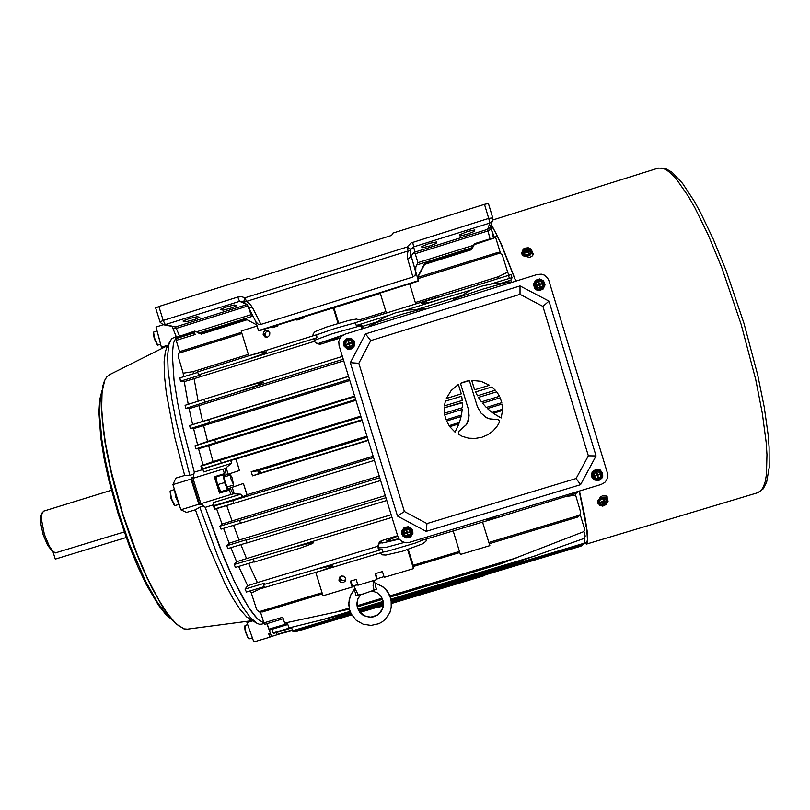 <?xml version="1.0" encoding="UTF-8"?>
<svg xmlns="http://www.w3.org/2000/svg" width="810" height="810" viewBox="0 0 810 810"><rect width="100%" height="100%" fill="white"/><g stroke="black" fill="none" stroke-linecap="round" stroke-linejoin="round"><path stroke-width="1.21" d="M398.834 538.61L390.349 540.736L386.745 540.888L397.69 536.078M339.036 580.365L340.423 582.228L343.258 582.694L345.455 580.871L345.637 578.37L343.764 576.234L341.486 576.021L339.268 577.763L339.036 580.365M339.795 577.014L340.696 580.112L339.724 578.947L339.744 577.064M339.977 576.831L340.544 579.049L342.073 580.304L344.037 580.507L345.789 579.596M342.255 335.664L325.478 341.486L340.22 337.861M268.454 330.946L266.308 331.665L265.072 333.578L265.255 335.735L266.571 337.294M263.189 334.844L264.931 336.919L267.695 337.082L269.598 335.35L269.801 332.788L267.938 330.652L265.386 330.52L263.412 332.232L263.189 334.844M264.435 335.208L265.558 336.707L264.617 333.629L264.435 335.208M584.678 542.457L581.6 545.231L584.779 542.224L584.567 537.799M238.656 566.443L247.627 585.762L245.015 589.113L246.392 591.988L264.182 586.612M230.88 547.702L236.611 561.694L234.191 564.499L235.406 567.425L254.219 561.725M197.731 372.357L179.931 377.895L180.468 381.176L184.265 381.621L194.137 378.665L198.166 401.233M314.25 340.696L313.986 339.339L316.933 337.264L316.69 335.623L315.738 335.006L249.774 355.519M203.887 399.462L185.065 405.294L185.743 408.473L189.105 408.655L199.078 405.648L202.571 421.392L189.641 425.544L190.39 428.611L210.296 422.466L208.99 420.775L208.838 419.691L209.537 419.398L189.641 425.544M213.324 506.301L232.905 500.539L233.837 503.354L214.235 509.105L213.222 502.645L240.793 494.211L233.695 493.756L230.87 494.454L228.946 488.43L243.435 483.479L228.946 488.43M232.905 493.837L230.243 488.035M362.08 420.37L236.034 459.088L239.436 470.509L224.876 475.308L223.064 469.132L192.993 478.356L200.87 503.709L205.274 507.333L219.682 547.175L234.131 580.76L243.132 598.296L251.252 611.297L258.228 619.508L263.868 622.89L258.228 619.508L254.897 616.015L247.323 605.384L234.131 580.76L224.562 559.224L205.274 507.333L214.022 504.66M226.172 474.903L225.079 468.605L231.255 463.452L203.674 471.916L202.702 469.01L230.07 460.606L231.508 461.578L231.255 463.452M224.876 475.298L223.914 475.591L223.418 473.971L214.387 476.746L219.459 493.087L228.491 490.323L227.985 488.714M202.702 469.01L201.771 469.101L202.571 468.767L201.639 465.932L200.89 466.003L213.03 461.558L208.656 445.682L198.592 448.73L202.976 464.707M280.047 633.815L292.481 630.504M580.233 514.715L584.486 528.829L584.364 530.408L583.18 531.887L500.62 563.871M583.888 531.238L585.195 536.088L583.514 538.65L510.968 564.327M271.947 629.329L273.112 632.954L291.509 627.436L293.058 631.77L351.398 614.274M275.937 632.711L277.02 634.483L292.288 629.907M581.013 546.112L583.281 544.391M295.356 631.081L295.721 631.658M493.361 236.419L495.933 238.292L500.519 253.206M491.791 230.566L494.059 236.55M240.276 523.27L220.988 529.143L219.925 526.186L239.628 520.314L240.347 523.29L380.609 480.563L240.337 523.29M222.001 524.111L232.014 520.952L226.678 505.551L216.614 508.629L222.001 524.111L219.925 526.186M223.54 528.373L229.119 543.196L239.082 540.057L233.584 525.315M229.119 543.196L226.749 545.727L246.645 539.683L246.23 540.553L247.121 542.943L386.745 500.519L247.111 542.943M404.079 542.477L386.137 547.317L378.098 547.914L378.807 549.332L382.401 549.757L382.897 552.076L387.19 551.347L415.236 543.105L422.496 540.128L421.463 538.731M247.627 585.762L257.408 582.643L248.589 563.426M214.306 509.318L216.614 508.629M374.402 460.414L226.678 505.551M236.611 561.694L246.523 558.566L240.874 544.664M226.749 545.727L227.853 548.623L246.959 542.822M198.592 448.73L195.919 448.861L195.078 445.773L207.542 441.46L203.573 425.604L193.549 428.632L197.508 444.589M196.121 448.71L215.561 442.726L214.761 439.769L195.22 445.794M193.549 428.632L190.39 428.611M202.571 468.767L221.262 463.026L220.431 460.161L201.639 465.932M176.377 337.011L173.472 343.106L172.297 354.324L174.069 380.315L177.673 403.036L183.131 429.118L194.339 472.149L183.131 429.118L177.673 403.036L174.069 380.315L172.297 354.324L173.472 343.106L176.377 337.011M215.045 509.095L214.204 506.25M221.09 529.122L220.188 526.237M194.613 332.849L176.226 338.6L176.205 340.392L195.119 334.49L194.38 332.08M349.383 609.15L284.614 623.133L282.761 617.25L263.878 622.92L264.86 624.257L283.237 618.739M345.931 613.838L288.947 628.003L287.56 623.589L268.91 629.188L269.76 629.988L287.864 624.551M292.359 630.119L277.02 634.483M291.681 627.983L273.77 633.359L273.112 632.954M238.626 391.665L256.983 385.459L263.675 382.35L256.112 383.656L236.328 389.296L203.867 399.381L204.778 402.276L343.268 359.265M249.946 358.526L260.931 354.648L266.439 351.813L260.344 352.613L249.126 355.712L197.599 371.922L198.521 374.868L316.518 337.831M253.439 559.173L254.32 562.069L300.581 547.985L311.789 543.804L313.298 542.862L311.485 542.913L294.8 546.963L234.191 564.499M263.564 584.597L264.465 587.533L321.125 570.766L330.622 567.182L332.596 565.957L330.814 565.967L318.138 568.731L263.564 584.597L264.556 583.21L245.015 589.113M240.793 494.211L242.048 495.578L241.431 497.249L214.063 505.612M378.108 545.282L379.374 542.103L381.5 540.624L380.872 542.801L382.371 543.004L399.208 539.146M408.281 549.494L413.586 566.433L459.817 552.521M250.219 590.834L251.353 592.991L260.486 588.718L260.04 587.868M262.703 611.844L259.372 611.945L256.81 609.808L251.353 592.991M488.43 518.511L487.367 519.23L490.435 519.038L501.289 516.405L575.313 493.553L577.449 492.703L577.206 491.71L577.5 492.642M318.269 571.678L382.897 552.076M343.167 335.036L317.915 343.673L315.019 342.134L314.24 340.676L314.766 340.21L332.029 333.821L358.962 326.278L361.776 326.025L362.85 326.896L362.91 328.637M437.511 297.149L356.005 322.481L355.357 323.595L356.127 325.073L361.351 324.891L362.85 326.896M355.661 322.714L335.067 328.425L316.032 335.036M248.376 354.405L193.134 371.587L183.131 373.157L178.058 356.056L178.98 352.806L181.855 350.963M501.795 283.065L510.796 280.169L511.657 282.437M491.437 283.834L511.434 277.83L512.021 277.8L510.796 280.169M511.059 274.651L512.001 277.779L511.059 274.651L510.097 274.853L426.931 300.824L421.342 303.659L430.191 302.231L471.349 289.94M193.134 371.587L193.418 373.704M229.584 473.789L230.01 475.156M233.108 485.18L233.533 486.506M373.116 456.243L247.09 494.758L243.445 483.469L246.969 494.89L241.431 497.249M366.96 436.225L251.201 471.703L252.497 475.895L251.748 473.506L251.201 471.703L258.025 470.762L260.678 471.501L258.775 473.597L252.497 475.895L368.256 440.438M189.105 408.655L192.577 424.491M184.265 381.621L188.224 404.311M183.131 373.157L183.586 376.751M575.313 493.553L575.647 495.102L565.421 496.611L560.439 498.15M498.95 278.255L498.342 276.676L507.718 272.211L508.893 275.208M496.297 252.892L499.659 252.801L502.281 254.988L507.718 272.211M422.496 540.128L502.787 515.97M319.505 343.501L320.932 344.017L319.515 344.199L316.791 343.41M575.647 495.102L580.699 512.264L579.758 515.504L576.993 517.236M380.832 542.578L378.422 544.543L378.088 547.884M459.857 234.667L467.562 231.457L474.903 229.918L473.789 231.701L467.117 234.232L460.475 235.902L459.665 235.811L459.857 234.667M421.828 246.574L429.3 243.435L436.823 241.856L436.074 243.506L429.452 246.017L422.729 247.688L421.919 247.607L421.828 246.574M189.155 318.613L183.04 321.104L186.209 321.692L194.602 319.505L199.726 317.247L197.032 316.68L189.155 318.613M226.729 306.848L220.533 309.319L223.226 310.108L231.609 307.921L236.814 305.623L234.049 305.005L226.729 306.848M411.247 256.416L412.817 253.459L415.246 253.682L417.909 262.612L415.793 267.037L415.773 272.079M417.383 277.344L424.602 263.665L471.744 248.943L474.478 243.729L490.091 238.849L487.671 229.432L489.827 223.023L413.728 246.858L410.873 249.399L410.589 254.077M491.154 228.197L493.806 238.089L490.091 238.849M491.083 227.924L490.637 229.392L487.964 230.931L415.246 253.682M386.329 313.055L380.173 293.017L418.466 281.07L410.741 254.654L415.631 271.725L415.074 275.268L412.948 276.979L407.714 259.109L410.245 257.266L410.71 254.573M247.971 306.079L249.855 307.658L252.548 307.628L260.891 324.415L258.167 324.192L255.909 321.894M155.702 307.982L158.851 306.504L163.174 320.436L237.786 297.057L241.491 296.673L245.055 297.746L407.025 247.03L410.842 249.338L409.364 250.573L246.432 301.401L249.986 304.044L252.548 307.628M252.629 315.373L251.13 314.725L247.911 306.028L176.124 328.475L173.796 328.617L172.712 327.908L176.286 336.757M195.787 331.644L176.489 337.233L194.785 331.128L201.305 334.115L247.151 319.798M255.96 322.016L247.657 305.512L243.709 301.776L246.432 301.401L245.055 297.746L243.709 301.776L239.557 301.31L237.786 297.057M407.714 259.109L407.207 254.856L408.159 250.776L407.025 247.03L411.197 242.878L488.754 218.437L484.441 204.312L488.379 203.543L492.652 217.606M412.817 253.459L414.801 252.082L487.944 229.19L490.05 227.367L492.561 220.472M52.771 551.559L47.658 545.434L43.153 534.681L40.642 522.784L40.621 517.468L41.411 514.532M124.132 531.927L55.293 552.967L52.447 550.668L49.329 546.092L44.398 534.337L41.543 519.726L41.806 514.401L43.436 511.181L111.365 490.212M462.226 409.435L444.68 414.811L446.057 419.742L461.457 415.024L462.216 409.425L444.67 414.801L445.672 418.649M471.754 380.366L474.599 389.802L489.584 385.216L481.069 381.338L471.754 380.366L474.619 389.802M469.385 380.589L460.455 383.332L468.464 409.587L469.071 415.733L468.19 420.815L466.692 424.329L458.642 431.517L458.531 434.241L462.348 436.398L468.717 438.169L475.328 438.463L481.839 437.258L487.914 434.626L493.239 430.687L497.542 425.655L499.466 422.111L499.132 420.481L497.978 419.55L490.121 418.972L486.769 417.869L480.948 412.999L477.394 406.711L469.385 380.589L465.436 381.419L460.444 383.343L468.443 409.566L468.848 417.768L466.438 424.683L458.764 431.335L458.379 433.957M607.358 472.979L607.642 477.07L606.649 479.996L604.736 482.436L601.141 484.481L409.222 542.427L406.175 542.811L402.236 541.738L399.148 539.075L397.771 536.331L339.086 345.678L338.783 341.587L339.744 338.661L341.617 336.211L345.151 334.155L537.243 274.499L541.363 274.175L544.32 275.137L547.449 277.83L548.836 280.604L607.358 472.979M461.69 396.201L445.378 401.203L444.396 405.881L462.237 400.423L461.71 396.201L445.378 401.203L444.406 405.891M462.348 402.327L444.224 407.886L444.427 413.191L462.348 407.693L462.378 402.722L444.224 407.886L444.427 413.191M458.349 384.477L451.2 390.511L446.33 398.479L461.275 393.903L458.369 384.477L451.21 390.511L446.34 398.49M491.913 386.937L475.531 391.949L477.454 395.746L495.356 390.268L491.913 386.937L475.551 391.959L477.475 395.756M496.621 391.827L478.416 397.396L481.454 401.841L499.426 396.333L497.512 393.063L496.621 391.827L478.447 397.406L481.454 401.841M502.504 410.498L493.27 413.302L501.228 417.96L502.504 410.498L493.27 413.302L500.307 417.504M500.124 397.821L482.507 403.208L486.304 407.42L501.744 402.692L500.124 397.821L482.527 403.218L486.304 407.42M502.038 404.068L487.417 408.524L492.115 412.462L502.524 409.273L502.038 404.068L487.448 408.534L492.115 412.462M498.272 419.691L489.716 418.881L485.767 417.302M449.793 426.627L455.007 432.084L458.966 423.822L449.793 426.627L458.966 423.822M459.462 422.455L461.133 416.593L446.583 421.038L449.094 425.625L459.462 422.455M352.34 342.579L350.679 340.544L348.27 340.22L346.052 341.871L345.748 344.625L347.409 346.65L349.981 346.933L352.077 345.252L352.34 342.579M350.669 340.544L347.763 340.413L345.85 342.397L345.85 344.837L347.682 346.781M348.695 342.944L346.933 344.463L348.806 344.017L349.92 345.769L349.505 343.835L351.327 343.096L349.312 343.197L348.563 341.354L348.796 343.46L347.044 344.422M351.257 342.873L349.434 343.248M348.857 344.048L349.697 345.84M542.811 283.49L541.242 281.505L538.235 281.272L536.341 282.994L536.119 285.565L538.093 287.752L540.574 287.833L542.538 286.173L542.811 283.49M541.87 287.054L542.923 284.624L542.022 282.214L539.278 281.08L536.979 282.093M539.035 283.905L537.243 285.434L539.197 284.998L540.27 286.74L539.814 284.887L541.606 283.713L539.652 284.138L538.913 282.295L539.035 283.905M538.873 284.502L537.172 285.201M541.495 284.108L539.48 284.31L538.61 282.508M540.067 286.801L539.804 284.806M600.828 474.144L599.228 472.149L596.352 471.886L594.256 473.85L594.145 476.169L595.633 478.102L598.539 478.457L600.423 477.029L600.828 474.144M595.684 478.133L598.56 478.396L600.382 476.948L600.757 474.113L599.106 472.078M597.031 474.457L595.239 475.956L597.183 475.541L598.256 477.282L597.821 475.409L599.592 474.285L597.658 474.7L596.919 472.858L597.031 474.457M597.385 474.549L596.707 472.918M597.861 477.161L597.577 475.197L599.39 474.346M595.178 475.743L597.183 475.551M410.508 531.694L408.959 529.73L406.488 529.325L404.403 530.692L403.876 533.557L405.506 535.663L408.027 536.028L410.103 534.58L410.508 531.694M403.846 531.947L404.534 534.762L406.742 536.028L409.212 535.44L410.619 533.213M406.843 531.967L404.98 533.132L407.055 533.081L407.734 534.873L407.653 532.838L409.465 532.129L407.389 532.17L406.711 530.388L406.863 532.21M407.592 533L409.404 531.917M405.091 533.091L407.045 532.808L407.997 534.559M166.89 347.439L165.331 351.712L164.126 361.645L164.44 375.587L166.344 393.214L174.778 437.44L184.69 475.429L175.841 478.153L172.955 484.593L190.968 479.064L198.804 504.265L199.797 504.772L191.444 477.9L193.205 477.363M184.69 475.429L189.884 475.338L176.418 422.536L171.841 399.046L168.055 369.805L167.63 355.144L168.824 344.766L171.507 338.793L176.205 336.555M261.711 624.135L259.483 624.277L256.76 623.234L250.361 617.544L243.304 607.925L235.345 594.236L226.729 576.76L217.708 555.964L199.786 507.202L195.362 509.753L208.099 544.978L225.22 584.01L233.179 598.762L240.408 609.819L246.706 616.997L256.345 622.981M250.381 619.62L249.47 619.103M171.214 618.81L164.632 612.188L157.373 602.225L145.668 581.499L129.873 545.14L119.07 513.864L109.836 480.674L105.158 459.452L101.857 439.85L99.65 414.912L100.025 401.993L101.797 392.435M172.317 620.085L165.696 614.324L158.274 604.857L146.134 584.182L137.781 566.635L129.57 546.74L118.24 514.107L108.661 479.49L103.923 457.468L100.703 437.319L98.901 412.168L99.691 399.593L101.999 390.764M249.126 621.078L246.979 622.617L252.669 620.905M246.979 622.617L253.834 641.976L269.882 637.156L271.279 635.587M172.955 484.593L180.792 509.774L198.804 504.265M162.881 346.731L165.058 346.893M230.789 478.416L233.685 484.987L231.873 476.979L230.485 475.035L230.789 478.416M174.292 505.237L171.031 498.697L170.08 491.488M174.413 489.463L170.313 491.062L171.426 498.575L174.859 505.551L179.071 504.458M157.343 344.918L154.224 338.529L153.303 332.606M157.049 330.844L153.576 332.049L154.305 337.486L157.656 345.04L160.704 344.463M248.265 638.482L245.319 631.628L244.579 627.477L245.015 625.533L245.663 631.456L248.143 638.037L249.045 638.837L252.366 637.835M247.678 624.601L245.015 625.533M174.514 489.787L175.709 496.894L179.02 504.286M157.292 331.756L159.529 340.099M249.318 629.218L252.092 637.045M223.762 475.095L222.952 474.812L223.59 474.538M223.651 475.146L225.17 482.325L224.633 482.507L222.952 474.812L216.169 476.898L217.374 484.724L215.825 477.343L217.546 476.31M225.17 482.325L227.924 488.926L227.539 489.604L224.572 482.517L217.769 484.603L220.755 491.68L217.363 484.724M525.548 256.416L529.436 257.377L531.714 256.476L533.101 254.836L531.319 249.196L528.677 248.062M606.609 503.557L608.057 501.137L606.538 496.014L602.275 495.892L600.291 497.178L599.349 498.869M606.913 496.358L607.601 499.952L607.004 501.623M529.922 249.348L531.542 250.31L533.243 254.229M491.012 224.846L495.912 233.077L500.803 243.496L515.727 281.181M579.413 491.042L584.861 516.183L587.594 533.506L587.635 542.568L586.46 544.087L584.496 542.842M491.214 224.259L501.137 243.729L515.879 281.131M579.261 491.083L586.754 528.94L587.412 539.784L586.794 542.194L585.336 542.538M605.637 504.073L606.184 502.261L604.361 501.258L601.597 502.068L600.271 503.972L600.716 504.974L602.174 505.46L605.637 504.073M600.291 504.276L601.769 505.065L603.997 504.701L605.586 503.587L606.093 502.068M603.399 502.524L601.628 502.413L602.711 503.162L601.769 504.276L603.167 503.253L604.604 503.557L603.531 502.858L604.462 501.704L603.541 502.899M527.826 248.427L524.161 249.196L523.24 250.472L523.432 251.616L525.629 252.538L528.373 251.657L529.325 249.723L527.826 248.427M529.355 249.925L528.059 248.852L526.095 248.781L524.04 249.753L523.27 251.313M525.7 250.756L525.447 252.173L526.46 251.07L528.211 251.161L526.794 250.725L527.259 249.44L526.247 250.543L524.657 250.249L525.7 250.756M376.458 607.672L383.424 605.961M391.645 603.49L483.216 576.042L485.818 574.675M511.009 282.639L510.027 281.88L504.448 282.963L481.96 289.362L459.523 297.007L453.975 299.406L453.347 300.55M425.979 309.055L425.037 308.387L422.881 308.701L403.289 313.855L379.009 321.702L368.58 326.258M375.789 583.322L375.283 586.197L376.721 589.214L363.315 593.953L355.671 595.542L355.408 592.748L353.95 589.903L350.487 595.492L354.416 589.154M357.838 584.85L355.387 585.276M354.466 587.23L358.212 594.955M374.048 590.196L373.116 585.579L373.552 580.578M349.697 610.203L348.776 604.979L349.171 599.694L351.013 594.368L354.324 589.386L354.517 587.422M373.764 581.276L374.969 582.886L382.755 586.612L387.17 590.895L390.197 596.251L391.655 603.663L391.26 608.128L391.098 599.167L387.18 590.956L382.776 586.673L375.07 582.997L373.764 581.317M350.274 595.998L348.766 602.883L349.414 609.241L351.236 613.98L356.238 620.237L363.174 624.247L371.081 625.452L378.867 623.68L382.371 621.736L385.459 619.164L389.914 612.542L391.574 605.637L391.078 599.42L388.851 593.669L385.094 588.809L381.459 585.954L375.03 583.129L373.734 581.428M361.543 329.073L361.776 326.025M493.644 237.563L493.786 238.049M490.637 225.879L493.533 238.018M160.005 321.874L163.174 320.436L165.24 324.648L163.164 324.749L175.638 326.997L179.526 335.897M488.754 218.437L492.723 217.839L492.298 221.029L489.827 223.023L488.754 218.437M412.705 242.261L414.801 252.082M344.28 345.212L346.305 347.966L348.452 348.806L350.74 348.634L352.735 347.48L354.031 345.576L354.152 342.154L353.008 340.149L351.105 338.853L347.692 338.732L344.949 340.767L344.108 342.913L344.28 345.212M534.246 286.284L535.4 288.299L537.313 289.605L540.766 289.727L542.791 288.562L544.117 286.639L544.259 283.186L543.105 281.171L541.181 279.865L537.729 279.744L535.704 280.908L534.387 282.842L534.246 286.284M592.15 476.483L593.295 478.487L595.208 479.793L598.661 479.935L601.455 477.91L602.316 475.764L602.154 473.455L601 471.45L599.086 470.144L595.644 470.013L592.849 472.038L591.988 474.184L592.15 476.483M402.337 533.881L403.481 535.866L405.375 537.162L408.777 537.303L411.531 535.309L412.371 533.183L412.199 530.894L409.161 527.604L405.749 527.462L403.005 529.467L402.165 531.593L402.337 533.881M187.586 629.167L184.052 628.864L176.489 624.085L167.589 613.828L157.727 598.286L147.339 578.016L136.951 553.868L122.543 513.024L110.788 469.678L105.411 442.736L102.303 419.023L101.635 408.756L102.06 391.929L104.682 380.538L106.758 376.964L109.512 374.706M179.385 626.444L172.398 620.096L164.572 609.859L151.764 587.706L142.945 568.995L134.268 547.813L122.249 513.105L112.033 476.29L106.94 452.861L103.427 431.406L101.321 404.575L102.009 391.088L104.287 381.54M658.155 168.176L662.043 168.024L666.306 169.806L671.105 173.512L676.421 179.162L688.328 196.222L694.798 207.542L708.335 235.183L722.044 268.363L741.099 324.385L755.679 379.546L762.321 413.191L766.149 442.219L766.969 454.562L766.483 474.326L765.217 481.596L763.334 487.083L760.853 490.779L757.553 492.804M606.892 501.218L606.751 499.527L605.86 498.727L601.071 498.94L598.175 501.623L598.134 503.091L599.127 504.174M598.661 499.649L601.212 498.008L604.209 497.583M522.328 251.92L522.126 253.449L523.007 254.725L526.925 255.423L530.631 253.439L531.309 251.637L530.469 250.057M529.801 255.12L524.991 256.213M357.463 607.733L356.866 603.572L357.605 599.44L357.048 605.921L359.751 612.016L365.705 616.329L370.575 617.149L375.394 616.157L379.505 613.504L383.171 607.257L381.105 611.692L377.551 615.073L370.555 617.2L365.695 616.39L361.452 613.879L357.463 607.733M382.978 600.311L383.353 606.417L381.065 611.854L375.324 616.38L370.514 617.372L363.406 615.489L359.701 612.249L357.402 607.895L356.815 603.541L357.99 598.499L360.754 594.55L357.686 599.238M383.231 607.024L383.221 601.273L381.095 596.494L377.257 592.859L372.306 590.976M201.771 469.101L200.87 466.044M195.909 448.841L195.058 445.804M312.852 335.907L313.166 333.811L315.11 331.604L326.217 327.139L349.009 320.345L356.471 319.049L359.113 319.98M379.91 553.068L382.573 554.88L385.843 555.053L402.621 551.256L422.395 543.956L425.868 541.404L426.88 538.903M155.611 307.921L160.167 322.421L163.164 324.749L156.016 326.997L161.433 347.186L168.055 345.121M172.145 326.734L172.732 327.939M492.652 220.219L492.723 217.809L488.379 203.543M347.338 349.12L344.048 346.113L343.896 341.648L346.295 338.762L350.892 338.175L354.365 341.071L354.679 345.576L351.742 348.887L347.338 349.12M543.125 289.038L545.019 284.887L543.48 280.807L539.652 278.984L535.582 280.26L533.415 284.371L534.863 288.664L536.878 290.112L539.318 290.587L543.125 289.038M593.943 479.783L597.8 480.654L599.724 480.067L601.952 478.072L602.741 476.229L602.65 473.263L600.19 470.053L596.099 469.253L592.14 471.916L591.523 476.614L593.943 479.783M412.908 533.395L410.64 536.969L406.519 537.982L402.813 535.896L401.74 533.77L401.638 531.279L404.17 527.512L408.22 526.692L411.784 528.798L412.817 530.854L412.908 533.395M252.244 620.673L187.252 629.208L183.88 628.854L176.165 624.004L167.235 613.727L162.395 606.599L146.995 577.965L131.595 540.726L122.229 513.105L113.967 484.086L105.148 442.959L101.392 409.03L101.321 399.978L102.88 385.783L104.49 380.73L106.626 377.065L109.279 374.817L167.873 345.485M586.713 544.037L757.846 492.713L763.253 488.825L766.685 482.082L769.216 467.502L769.146 447.252L768.143 435.061L764.205 407.045L757.755 375.151L744.015 323.413L726.185 270.783L713.316 239.244L700.468 212.423L694.251 201.153L682.536 183.384L671.986 172.186L665.212 168.338L658.358 168.115L492.713 219.996M603.825 500.57L603.075 498.676L606.265 499.638L607.014 501.532L603.825 500.57L600.068 502.402L599.521 505.197L602.711 506.149L606.457 504.326L607.227 499.243L606.032 497.937L603.318 497.431L600.261 498.302L597.851 500.428L597.507 502.919L599.238 504.478M522.247 251.566L521.63 253.419L522.44 255.241L524.303 256.233L527.3 256.284L530.104 255.089L531.745 253.044L531.694 251.09L530.135 249.571M503.82 283.115L492.693 283.652L480.502 286.426L469.8 290.679L459.533 297.007M418.881 309.582L407.835 310.068L395.736 312.771L385.104 316.953L374.888 323.22M353.96 589.903L354.598 588.202L353.98 585.701M180.468 381.176L200.019 375.101L198.521 374.868M314.472 341.273L194.137 378.665M185.743 408.473L204.778 402.276M343.764 360.855L199.078 405.648M225.079 468.605L223.044 469.223M230.07 460.606L236.034 459.088M263.878 622.92L260.496 612.178M268.91 629.188L267.138 623.568M176.205 340.392L179.759 351.996M178.271 337.122L178.504 337.881M379.232 476.077L232.014 520.952M385.246 495.619L239.082 540.057M377.916 546.223L257.408 582.643M391.119 514.715L246.523 558.566M355.914 400.332L208.656 445.682M354.628 396.141L207.542 441.46M349.788 380.447L203.573 425.604M348.523 376.306L202.571 421.392M360.784 416.158L213.03 461.558M203.057 469.476L194.339 472.149L192.993 478.356M266.854 623.659L271.583 636.407L280.098 633.855M200.87 503.709L230.87 494.454M219.459 493.087L221.545 491.437M228.369 489.928L221.656 491.974M216.958 476.553L216.736 476.027M397.599 535.754L381.5 540.624M357.747 584.567L352.492 586.146L352.127 587.027L350.335 581.205L356.167 579.444L357.959 585.276L376.923 579.565L375.131 573.733L382.431 571.536L384.224 577.368L413.475 568.569L413.718 566.392M315.799 572.427L323.018 595.785L352.127 587.027M384.011 576.659L377.176 578.715L376.923 579.565M407.663 549.696L413.475 568.569M264.455 587.513L260.486 588.718M248.812 355.813L241.137 330.996L257.114 326.015M271.785 326.805L272.089 327.777L277.931 325.964L277.627 324.982M338.033 323.372L333.193 307.658M296.612 319.059L296.916 320.041L304.216 317.763L303.922 316.781M338.651 323.19L333.841 307.456M385.894 311.647L359.103 319.97M461.467 295.609L416.664 309.531M376.62 321.965L362.688 326.298M239.416 470.509L235.872 459.098M584.537 542.771L586.865 542.072M497.451 236.196L494.92 236.986M498.342 276.676L415.338 302.484M320.932 344.017L340.089 338.064M233.219 486.658L232.915 485.241M229.827 475.217L229.281 473.89M409.617 283.834L415.773 303.902M297.078 318.917L297.381 319.899M272.363 326.622L272.666 327.604M482.608 522.065L489.817 545.596L460.404 554.445L453.195 530.945M377.176 578.715L375.597 573.591M352.492 586.146L350.912 581.033M493.796 238.11L474.225 244.64L471.531 249.723L424.663 264.364L417.798 277.364M471.744 248.943L471.531 249.723M424.602 263.665L424.663 264.364M255.737 321.55L258.511 330.541L259.149 330.743L380.285 293.372M484.441 204.312L392.931 233.037L391.665 235.447L251.12 279.541L248.751 278.286L158.851 306.504M258.511 330.541L418.406 280.695M260.891 324.415L412.948 276.979M256.77 324.891L246.311 319.353L199.969 333.831M474.478 243.729L474.225 244.64M549.008 301.168L520.04 285.9L365.482 333.872L350.315 362.657L397.528 516.102L426.171 531.34L580.598 484.674L596.099 455.919L549.008 301.168L542.872 306.352L520.04 294.313L520.04 285.9M520.04 294.313L370.757 340.605L358.789 363.305L404.382 511.555L426.981 523.574L576.143 478.457L588.364 455.777L542.872 306.352M588.364 455.777L596.099 455.919M370.757 340.605L365.482 333.872M358.789 363.305L350.315 362.657M404.382 511.555L397.528 516.102M426.981 523.574L426.171 531.34M576.143 478.457L580.598 484.674M461.133 416.593L446.583 421.038M353.656 342.306L350.082 339.046L345.637 340.423L344.604 344.979L348.006 348.148L352.623 346.842L353.656 342.306L350.082 339.046M348.006 348.148L352.623 346.842M352.451 346.771L353.484 342.215M348.594 341.466L348.837 343.015M534.752 286.132L538.184 289.312L542.903 287.722L543.976 283.135L540.533 279.936L536.028 281.333L534.752 286.132L536.028 281.333M534.965 285.93L538.184 289.312M538.397 289.119L542.903 287.722M592.657 476.331L596.413 479.702L600.919 478.345L601.992 473.799L598.56 470.61L593.73 471.795L592.657 476.331L596.413 479.702M598.56 470.61L594.054 471.967L592.981 476.523M403.876 529.224L402.772 534.033L406.175 537.192L410.609 535.856L411.652 531.35L408.301 527.887L403.876 529.224L402.772 534.033M411.652 531.35L408.301 527.887M408.25 528.181L403.815 529.527M406.488 530.449L406.883 531.724M189.884 475.338L193.914 474.103M203.664 506.007L199.786 507.202M180.792 509.774L186.513 512.457L195.362 509.753M269.882 637.156L268.647 633.663L270.378 633.147M199.797 504.772L201.518 504.245M191.444 477.9L190.968 479.064M220.755 491.68L227.539 489.604M603.075 498.676L599.329 500.509L598.782 503.304L599.521 505.197M600.068 502.402L599.329 500.509M524.596 255.039L528.748 254.492L530.833 251.799L530.428 249.875L528.363 247.738L524.212 248.285L522.116 250.968L524.171 253.115L524.596 255.039L522.541 252.892L522.116 250.968M524.171 253.115L528.333 252.568L528.748 254.492M528.333 252.568L530.428 249.875M52.974 551.671L55.303 559.123L126.117 537.496M236.682 389.195L342.407 356.44L236.986 389.094M373.531 457.569L232.885 500.55M361.908 419.823L221.241 463.026M517.398 557.604L390.035 595.836M382.128 598.205L357.018 605.738M349.15 608.107L335.168 612.299M536.331 555.518L391.078 599.096M383.262 601.445L357.969 609.029M350.082 611.398L320.132 620.379M584.233 543.247L391.453 601.071M383.525 603.45L358.911 610.831M350.872 613.241L292.552 630.737M379.738 477.728L239.466 520.476M385.884 497.704L246.25 540.138M381.723 549.474L315.201 569.572M288.411 551.853L289.869 551.408M391.949 517.408L287.368 549.109M355.661 399.522L215.359 442.736M354.79 396.677L214.478 439.911M349.444 379.313L209.749 422.455M348.573 376.478L208.879 419.631M361.037 416.978L220.36 460.201M265.356 352.552L265.123 351.813M331.29 565.947L331.513 566.676M459.462 551.367L413.171 565.299M322.076 592.728L258.886 611.742M241.927 333.548L178.676 353.271M439.091 299.74L403.694 310.746M387.98 315.627L356.896 325.286M228.157 474.275L226.172 467.886M234.201 493.766L232.217 487.387M500.175 253.014L417.798 278.701M367.274 437.258L257.904 470.772M368.145 440.093L258.785 473.587M257.823 470.782L258.704 473.617M580.051 515.059L488.875 542.508M422.668 303.649L422.445 302.91M508.467 275.329L509.389 278.377M575.009 493.644L574.654 492.48M488.47 518.501L488.693 519.22M472.463 247.577L416.451 265.083M417.909 262.612L473.728 245.177M246.949 304.489L239.628 301.36L165.24 324.648L175.537 326.946L247.02 304.58M196.243 331.877L251.13 314.725M253.014 316.133L198.632 333.123M221.626 308.711L222.072 310.149M184.528 320.264L184.994 321.752M436.448 241.744L436.813 242.939M474.204 229.827L474.599 231.113M533.253 254.006L533.112 253.327M607.581 499.831L608.026 500.955M607.065 496.56L607.297 497.148M531.765 250.705L531.522 249.551M603.288 502.615L603.541 503.243M526.702 251.039L526.561 250.341M378.898 606.731L379.06 607.267M483.054 575.495L483.216 576.042M581.762 545.181L391.584 602.225M383.535 604.635L359.589 611.813M580.679 546.223L391.625 602.913M383.484 605.353L360.055 612.38M351.742 614.871L295.701 631.678M322.431 593.872L262.369 611.955M382.654 552.248L316.902 572.093M241.552 332.333L181.551 351.044M438.169 296.936L355.995 322.491M315.687 335.026L249.126 355.712M584.03 527.259L586.41 526.551M501.248 563.689L390.45 596.94M382.614 599.299L357.25 606.903M511.485 564.185L391.321 600.23M383.444 602.589L358.476 610.082M350.517 612.471L345.404 614.01M496.601 252.791L417.423 277.476M504.184 515.555L422.84 540.108M577.327 517.155L489.23 543.662M41.3 514.755L42.363 512.578M52.539 551.418L54.645 552.622M166.475 348.29L169.989 341.223M264.212 623.386L261.508 624.196M233.614 485.018L227.124 487.012M174.241 505.207L174.859 505.551M170.049 491.528L170.383 490.9M230.546 474.994L224.046 476.989M157.312 344.908L157.889 345.212M153.282 332.647L153.566 332.08M248.224 638.462L248.781 638.776M228.167 489.291L227.62 489.564M215.835 477.434L217.353 484.724L220.178 491.417M217.495 476.331L216.118 476.918M368.58 326.238L368.752 326.825"/></g></svg>
